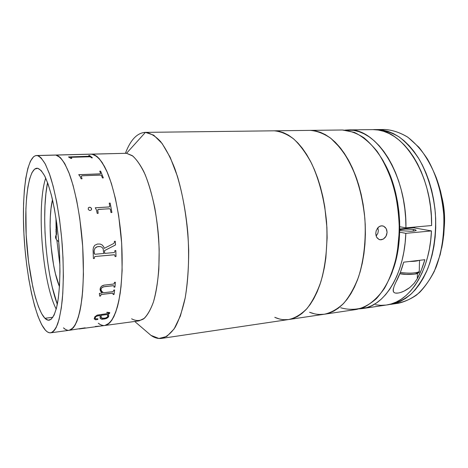 <?xml version="1.0" encoding="UTF-8"?>
<svg xmlns="http://www.w3.org/2000/svg" width="468" height="468" viewBox="0 0 468 468"><rect width="100%" height="100%" fill="white"/><g stroke="black" fill="none" stroke-linecap="round" stroke-linejoin="round"><path stroke-width="0.7" d="M37.183 155.563C39.868 156.499 42.652 159.477 45.531 164.502L49.778 174.804C55.335 191.511 60.009 217.234 62.197 244.395C63.595 265.169 63.613 283.702 62.262 299.994C61.144 309.822 59.617 317.813 57.693 323.961C55.587 328.94 53.27 331.882 50.731 332.801C49.011 333.017 47.25 332.169 45.466 330.244L41.67 324.675L38.007 316.386L34.585 305.785L31.502 293.313L28.835 279.408L26.647 264.502L24.985 249.023L23.903 233.409L23.423 218.088L23.57 203.486L24.354 190.049L25.775 178.22L27.817 168.439L30.443 161.138L33.591 156.733L35.34 155.727L37.183 155.563L39.101 156.277L41.09 157.886L45.174 163.823L49.257 173.324L53.147 186.129L56.646 201.761L59.553 219.527L61.712 238.551L63.005 257.868L63.361 276.459L62.788 293.407L61.331 307.903L59.103 319.363L56.242 327.395L54.621 330.069L52.907 331.847L51.111 332.725L49.257 332.736L47.373 331.9L45.466 330.244C35.217 318.878 26.185 276.044 23.979 234.842C21.692 193.653 26.541 156.265 36.492 155.522L55.867 155.089L37.183 155.563M50.737 332.801L69.188 330.309L73.236 327.816C75.775 324.289 77.981 318.796 79.864 311.331C83.286 294.893 84.328 269.574 82.432 242.757C80.268 215.935 75.389 190.552 69.463 174.067C66.438 166.579 63.385 161.074 60.308 157.552L55.867 155.089L55.095 155.048L55.867 155.089C58.792 156.008 61.811 158.944 64.912 163.905L69.463 174.067C75.389 190.552 80.268 215.935 82.432 242.757C83.784 263.268 83.655 281.584 82.046 297.712C80.742 307.441 79.016 315.356 76.863 321.463C74.529 326.418 71.967 329.367 69.188 330.309C67.31 330.548 65.397 329.729 63.461 327.857L65.526 329.46L67.585 330.268L65.526 329.46L63.461 327.857M45.712 178.068C36.288 206.148 42.436 282.871 56.213 309.091M44.899 318.275C36.147 309.172 28.22 272.405 26.266 236.656C24.237 200.907 28.466 168.825 36.919 168.217L37.785 168.299C40.108 169.27 42.494 171.99 44.957 176.465C47.408 181.929 49.743 188.932 51.966 197.473C55.201 211.577 57.552 227.448 59.015 245.092C60.618 268.146 59.951 289.838 57.383 303.96C55.23 313.864 52.48 319.275 49.128 320.206C47.748 320.369 46.338 319.726 44.899 318.275L52.902 317.269L44.899 318.275L48.14 320.194L51.24 319.199L54.06 315.186L56.458 308.149L58.313 298.268L59.506 285.884L59.962 271.493L59.647 255.762L58.553 239.452L56.733 223.376L54.294 208.33L51.351 195.021L48.069 184.029L44.612 175.781L41.131 170.51L37.785 168.299L34.69 169.077L31.959 172.657L29.665 178.77L27.869 187.089L26.612 197.239L25.904 208.845L26.167 234.831L28.56 261.881L32.801 286.872L35.492 297.607L38.464 306.663L41.634 313.665L44.899 318.275M69.124 330.314L71.575 329.332L73.464 327.553L75.254 324.886L78.443 316.9L80.97 305.54L82.672 291.19L83.439 274.435L82.701 246.548L79.753 218.205L76.729 200.673L73.049 185.246L68.907 172.604L64.531 163.233L60.12 157.377L57.962 155.791L55.867 155.089L57.962 155.791L60.12 157.377L64.531 163.233L68.907 172.604L73.049 185.246L76.729 200.673L79.753 218.205L82.701 246.548L83.439 274.435L82.672 291.19L80.97 305.54L78.443 316.9L75.254 324.886L73.464 327.553L71.575 329.332L69.124 330.314M131.619 318.796C135.691 321.03 139.669 321.071 143.571 318.919C147.326 315.432 150.643 309.693 153.522 301.714C156.043 292.523 157.821 281.689 158.845 269.205L159.167 249.268C158.558 235.322 157.131 221.668 154.873 208.307C152.194 195.536 148.964 184.328 145.185 174.681C141.201 166.222 137.065 160.003 132.783 156.025L126.524 153.288L145.425 132.368C137.229 132.801 130.56 139.768 125.418 153.264C130.502 139.92 137.083 132.959 145.168 132.368L274.154 130.812L278.869 131.297L283.649 132.737L288.434 135.147L293.179 138.54L297.829 142.904L302.328 148.21L306.61 154.434L310.623 161.513L314.309 169.375L317.614 177.945L320.486 187.124L322.885 196.794L324.774 206.833L326.91 227.501L327.126 237.849L325.863 257.903L324.406 267.351L322.429 276.249L319.972 284.497L317.076 292.014L313.776 298.713L310.138 304.539L306.201 309.447L302.018 313.408L297.654 316.415L293.149 318.456L288.563 319.545L283.947 319.697L288.563 319.545L293.149 318.456L297.654 316.415L302.018 313.408L306.201 309.447L310.138 304.539L313.776 298.713L317.076 292.014L319.972 284.497L322.429 276.249L324.406 267.351L325.863 257.903L327.126 237.849L326.91 227.501L324.774 206.833L322.885 196.794L320.486 187.124L317.614 177.945L314.309 169.375L310.623 161.513L306.61 154.434L302.328 148.21L297.829 142.904L293.179 138.54L288.434 135.147L283.649 132.737L278.869 131.297L274.154 130.812C280.683 131.403 287.229 134.152 293.793 139.054C300.234 145.209 306.171 153.352 311.618 163.49C319.252 179.917 324.511 200.286 326.553 221.844C327.892 243.459 325.863 264.356 320.884 281.707C317.082 292.518 312.478 301.433 307.078 308.459C301.363 314.262 295.326 317.936 288.972 319.486C295.326 317.936 301.363 314.262 307.078 308.459C312.478 301.433 317.082 292.518 320.884 281.707C325.863 264.356 327.892 243.459 326.553 221.844C324.511 200.286 319.252 179.917 311.618 163.49C306.171 153.352 300.234 145.209 293.793 139.054C287.229 134.152 280.683 131.403 274.154 130.812L145.425 132.368C150.368 133.035 155.399 136.077 160.524 141.482C165.59 148.268 170.346 157.266 174.786 168.468C181.081 186.638 185.679 209.173 187.832 232.965C189.441 256.797 188.429 279.718 185.059 298.561C182.426 310.255 179.139 319.814 175.196 327.243C170.99 333.304 166.497 337.019 161.717 338.387C158.12 338.896 154.528 337.884 150.948 335.357L134.737 321.463L150.948 335.357L158.921 338.487L166.795 336.457L174.125 328.934L180.414 315.923L185.199 297.847C187.516 283.549 188.68 267.801 188.703 250.596C187.855 224.365 183.83 198.075 177.425 176.29L170.229 157.418L162.139 143.536L153.703 135.158L145.425 132.368L126.524 153.288L55.867 155.089L91.985 154.171L94.401 154.844L91.114 154.136L91.985 154.171L97.087 156.558C100.602 159.986 104.048 165.344 107.435 172.639C114.046 188.703 119.305 213.437 121.417 239.598C123.213 265.76 121.662 290.511 117.48 306.669C115.198 314.016 112.572 319.445 109.594 322.955L104.879 325.494L139.008 320.884L144.331 318.31C147.712 314.812 150.719 309.453 153.358 302.223C158.225 286.34 160.249 262.133 158.535 236.592C156.47 211.056 150.871 186.948 143.647 171.282C139.938 164.169 136.129 158.944 132.228 155.61L126.524 153.288L91.985 154.171C95.361 155.054 98.806 157.909 102.322 162.741L107.435 172.639C114.046 188.703 119.305 213.437 121.417 239.598C122.68 259.605 122.271 277.506 120.188 293.301C118.55 302.843 116.444 310.629 113.87 316.655C111.103 321.557 108.102 324.505 104.879 325.494C102.697 325.775 100.497 325.02 98.28 323.224L100.649 324.751L98.28 323.224M274.154 130.812L310.185 130.379L274.154 130.812M274.78 317.339L279.337 318.954L274.78 317.339C279.46 319.457 284.193 320.17 288.972 319.486L324.587 314.192C331.321 312.606 337.72 308.95 343.799 303.229C349.537 296.32 354.451 287.592 358.523 277.033C363.882 260.103 366.151 239.768 364.882 218.772C362.875 197.829 357.47 178.062 349.537 162.109C343.863 152.264 337.65 144.355 330.894 138.376C323.996 133.614 317.093 130.946 310.185 130.379L309.81 130.379L310.185 130.379C317.093 130.946 323.996 133.614 330.894 138.376L340.739 148.385C346.899 156.944 352.246 167.146 356.78 178.987C360.705 191.558 363.402 204.82 364.882 218.772C366.151 239.768 363.882 260.103 358.523 277.033C354.451 287.592 349.537 296.32 343.799 303.229C337.72 308.95 331.321 312.606 324.587 314.192C319.527 314.923 314.525 314.285 309.582 312.273L314.397 313.794L309.582 312.273M150.948 335.357L146.981 331.958L150.948 335.357M126.524 153.288L91.143 154.136M94.401 154.844L96.876 156.382L99.38 158.798L104.376 166.234L106.815 171.218L111.413 183.532L115.438 198.567L118.679 215.654L121.674 243.301L122.13 270.527L121.007 286.919L118.837 300.982L115.76 312.15L111.963 320.036L109.857 322.692L107.646 324.482L104.803 325.5L107.646 324.482L109.857 322.692L111.963 320.036L115.76 312.15L118.837 300.982L121.007 286.919L122.13 270.527L121.674 243.301L118.679 215.654L115.438 198.567L111.413 183.532L106.815 171.218L104.376 166.234L99.38 158.798L96.876 156.382L94.401 154.844M103.018 325.488L100.649 324.751L103.018 325.488M55.967 218.123L56.207 239.23M59.459 286.65C51.018 266.713 47.332 220.738 52.492 199.713L51.018 208.494L50.328 216.865L50.094 226.067L50.989 245.723L53.58 264.976L55.417 273.675L59.459 286.65M47.555 182.59C41.166 213.981 46.01 274.365 57.307 304.329L52.246 287.118L49.643 274.564L47.543 261.068L45.987 247.034L45.027 232.865L44.682 218.971L44.975 205.744L45.911 193.606L47.555 182.59M56.534 234.515C54.674 236.89 55.411 239.288 58.746 241.722C55.411 239.288 54.674 236.89 56.534 234.515L56.341 220.615M56.844 240.072L59.933 265.397M70.931 158.436L68.48 156.938L89.113 156.382L89.622 156.207L88.721 155.557L89.593 155.534L92.43 157.839L91.547 157.862L90.546 156.95L89.622 156.792L71.75 157.277L70.984 157.488L71.838 158.412L70.931 158.436M81.116 178.811L80.005 176.243L78.706 174.681L100.064 173.856L100.608 173.353L99.737 171.177L100.643 171.142L103.329 177.91L102.416 177.945L101.486 175.529L100.784 175.096L82.058 175.781L81.245 176.342L82.052 178.776L81.116 178.811M109.284 208.728L98.128 209.494L97.666 210.15L98.151 213.361L97.209 213.42L96.437 209.98L95.279 207.774L109.167 206.932L109.787 206.183L109.237 203.135L110.167 203.083L111.91 212.495L110.98 212.554L110.395 209.389L109.746 208.769L98.654 209.371M88.212 209.278L88.411 207.786L89.511 207.219L90.839 207.64L91.617 208.746L91.248 209.927L90.429 210.448L89.411 210.407L88.212 209.278M97.49 244.027L100.17 244.062L102.065 244.893L103.639 246.671L104.259 248.35L113.607 243.535L114.385 242.559L114.362 241.324L115.292 241.248L115.537 244.939L104.534 250.614L104.651 253.404L114.157 252.539L114.876 251.79L114.888 250.585L115.818 250.503L116.011 256.499L115.081 256.587L114.818 255.001L113.999 254.791L95.343 256.476L94.524 256.844L94.337 258.482L93.384 258.57L93.079 249.701L93.501 247.303L94.788 245.255L97.49 244.027M103.609 292.728L112.735 291.675L113.56 290.991L113.724 290.072L114.637 289.967L114.046 294.466L113.133 294.571L113.104 293.383L112.577 293.196L101.509 294.454L100.743 294.875L100.561 296.028L99.631 296.133L99.356 293.436L102.299 292.874L100.655 291.348L100.093 289.78L100.491 287.627L101.585 286.217L104.171 285.129L113.566 284.047L114.192 283.602L114.461 282.339L115.38 282.239L114.947 287.1L114.034 287.206L114.093 286.246L113.396 285.708L104.481 286.673L102.176 287.387L101.123 288.727L101.035 289.827L101.761 291.336L103.609 292.728L112.513 291.71M108.728 316.321L108.09 317.403L106.441 318.492L102.568 319.27L101.38 319.135L100.14 318.258L100.053 315.461L97.911 315.76L95.852 316.625L95.098 318.1L95.32 318.807L97.713 318.802L97.771 319.387L95.659 319.831L94.22 318.878L94.817 316.813L97.204 315.099L108.389 313.437L108.816 312.595L106.78 312.583L106.891 312.25L109.682 312.542L109.535 313.507L107.833 314.461L108.693 315.444L108.728 316.321M98.391 326.366L95.384 326.465L98.865 326.295M69.194 330.309L85.17 327.84L79.191 328.957M89.61 156.242L68.48 156.938M88.815 155.616L89.593 155.598L92.371 157.839L89.593 155.534L92.43 157.839M71.75 157.277L89.4 156.798M71.785 158.412L70.984 157.494M68.55 156.996L70.551 158.026M99.76 171.224L100.638 171.194L103.305 177.91L100.643 171.142L103.329 177.91M82.058 175.781L100.316 175.073M100.597 173.458L99.836 173.926L78.723 174.728M82.029 178.776L81.251 176.22M99.737 171.177L100.544 173.072M109.647 206.622L108.927 206.985L95.279 207.774M109.243 203.159L110.15 203.112L111.887 212.495L110.167 203.083L111.91 212.495M110.512 209.828L110.98 212.554M98.134 213.361L97.783 209.787M97.209 213.42L98.151 213.361M113.981 254.779L95.32 256.464L114.414 254.797M95.343 256.476L113.999 254.791M103.703 253.486L103.176 248.824L102.071 247.35L100.398 246.589L98.537 246.519L96.665 246.94L95.086 248.052L94.097 250.766L94.442 253.984L95.244 254.241L103.703 253.486L95.244 254.241M113.607 243.535L104.259 248.35L103.615 246.671L102.047 244.893M104.651 253.393L104.51 250.608L115.514 244.939L115.274 241.248M115.081 256.569L115.988 256.487L115.801 250.503M93.384 258.558L94.32 258.471L94.501 256.833L95.32 256.464M94.659 254.147L94.156 253.393L94.08 250.76L95.062 248.046L97.566 246.659L100.38 246.583M114.461 282.339L114.414 282.929M101.287 290.605L101.006 289.195L101.322 288.189L103.282 286.866L113.139 285.685L104.463 286.644L113.139 285.685L113.999 285.977M113.145 294.524L114.028 294.425L114.613 289.967M99.637 296.086L100.544 295.987L101.187 294.471L112.32 293.173L113.162 293.471M99.596 293.822L99.356 293.424M100.638 291.312L102.281 292.839L100.386 290.885M114.034 287.165L114.929 287.065L115.362 282.245M105.078 284.994C102.118 285.293 100.456 286.691 100.099 289.195L102.281 292.839M79.408 328.852L85.176 327.84L79.595 328.676M99.778 326.108L95.384 326.465M99.31 326.184L99.725 326.108M99.409 326.167L98.964 326.231M84.17 328.004L85.188 327.852L84.17 328.004M95.314 326.483L98.9 326.231M55.821 229.882L56.376 229.841L55.821 229.876M56.423 231.666L55.867 231.707M107.617 316.912L107.757 315.52L106.938 314.578L100.953 315.344L101.111 317.538L102.1 318.258L105.341 318.088L107.617 316.912M107.78 316.631C107.254 317.491 106.043 318.059 104.148 318.322L101.427 317.924L100.942 315.292L100.948 317.105L100.942 315.292L106.926 314.525L107.856 315.783M100.006 317.848L101.369 319.082L104.855 318.965L108.079 317.345L108.751 315.613M95.092 318.439L95.378 317.187L96.232 316.269L100.029 315.461M94.191 318.755L95.647 319.773L97.303 319.562L97.976 318.942M106.798 312.53L108.95 312.723M107.868 314.449L109.132 313.841L109.758 312.683M91.558 209.407L91.336 208.155L90.195 207.336L89.166 207.295L88.288 207.979M319.27 314.467L324.16 314.256L329.016 313.139L333.789 311.091L338.422 308.114L342.857 304.2L347.045 299.374L350.924 293.658L354.446 287.1L357.552 279.765L360.19 271.709L362.326 263.034L363.923 253.837L364.952 244.226L365.385 234.328L365.227 224.266L364.461 214.174L363.11 204.194L361.191 194.442L358.728 185.053L355.762 176.143L352.334 167.825L348.502 160.185L344.319 153.317L339.844 147.274L335.135 142.114L330.25 137.879L325.26 134.585L320.211 132.239L315.175 130.841L310.185 130.379L315.175 130.841L320.211 132.239L325.26 134.585L330.25 137.879L335.135 142.114L339.844 147.274L344.319 153.317L348.502 160.185L352.334 167.825L355.762 176.143L358.728 185.053L361.191 194.442L363.11 204.194L364.461 214.174L365.227 224.266L365.385 234.328L364.952 244.226L363.923 253.837L362.326 263.034L360.19 271.709L357.552 279.765L354.446 287.1L350.924 293.658L347.045 299.374L342.857 304.2L338.422 308.114L333.789 311.091L329.016 313.139L324.16 314.256L319.27 314.467M377.231 228.524L379.255 226.547L381.414 225.822L383.59 226.167L386.164 228.53L387.089 232.321L386.03 236.264L383.38 239.054L380.232 239.791L379.039 239.481L376.968 237.75M386.685 229.689L387.089 232.321L386.591 235.024L385.281 237.381L383.38 239.054L381.18 239.797L379.039 239.481L376.611 237.171L375.757 233.374L376.214 230.642L378.279 227.29L380.308 226.056L382.251 225.828L383.59 226.167L385.451 227.53M324.593 314.192L356.353 309.477C363.396 307.856 370.1 304.218 376.471 298.572C382.496 291.78 387.662 283.216 391.962 272.885C397.63 256.329 400.099 236.498 398.888 216.046C396.911 195.653 391.394 176.407 383.216 160.881C377.36 151.299 370.925 143.6 363.905 137.773C356.733 133.134 349.532 130.543 342.319 129.993L310.185 130.379L342.319 129.993L354.294 132.356C362.355 136.264 369.989 142.617 377.185 151.427C383.906 161.554 389.446 173.441 393.804 187.083C397.291 201.41 399.134 216.117 399.327 231.204L397.274 252.837C394.366 266.415 390.113 278.238 384.509 288.3C378.302 297.063 371.422 303.41 363.858 307.341C356.119 309.834 348.391 309.968 340.669 307.751M376.126 236.012L375.757 233.374L376.214 230.642M393.19 269.346C404.41 238.616 400.719 192.336 384.766 163.771L390.335 175.845L393.278 184.24L395.712 193.085L397.595 202.27L398.906 211.676L399.619 221.183L399.73 230.665L399.239 240.002L398.157 249.07L396.501 257.769L393.19 269.352M342.319 129.993L145.174 132.368M376.149 236.077L377.869 233.286L378.36 230.636L377.84 227.74M414.484 227.079L414.443 227.916M444.313 226.723C445.068 216.941 444.296 207.277 442.003 197.736L444.05 209.418L444.565 222.142M376.951 129.572C384.474 130.104 391.962 132.625 399.415 137.13C406.686 142.787 413.338 150.263 419.375 159.565C427.787 174.64 433.409 193.313 435.351 213.127C436.498 232.994 433.83 252.287 427.851 268.427C423.329 278.519 417.918 286.896 411.606 293.565C404.949 299.128 397.946 302.737 390.593 304.387L395.431 303.293L400.649 301.246L405.715 298.321L410.582 294.512L415.18 289.844L419.445 284.345L423.329 278.056L426.769 271.036L429.712 263.355L432.116 255.095L433.941 246.349L435.152 237.229L435.726 227.852L435.661 218.322L434.947 208.775L433.59 199.333L431.625 190.119L429.062 181.245L425.95 172.832L422.341 164.97L418.275 157.751L413.817 151.252L409.026 145.542L403.972 140.663L398.718 136.656L393.325 133.538L387.861 131.327L382.379 130.005L376.951 129.572L384.836 129.478L348.561 129.917C376.231 127.817 406.827 174.745 405.943 227.846L431.601 225.541C432.707 173.517 401.491 127.565 372.967 129.618L376.951 129.572M390.599 304.387L398.397 303.229C405.809 301.573 412.881 297.97 419.603 292.43C425.968 285.784 431.438 277.448 436.006 267.415C442.049 251.369 444.764 232.198 443.629 212.46C441.693 192.787 436.047 174.236 427.588 159.266C421.516 150.029 414.812 142.6 407.488 136.984C399.982 132.508 392.43 130.005 384.836 129.478L348.18 129.917L372.967 129.618L378.279 130.04L383.637 131.315L388.984 133.462L394.267 136.481L399.42 140.359L404.393 145.086L409.114 150.626L413.525 156.926L417.567 163.94L421.182 171.586L424.324 179.794L426.951 188.452L429.01 197.473L430.49 206.739L431.356 216.128L431.601 225.541L405.943 227.846L399.76 226.74L405.943 227.846L405.668 218.246L404.791 208.658L403.317 199.198L401.275 189.99L398.683 181.145L395.595 172.768L392.044 164.958L388.083 157.798L383.766 151.357L379.15 145.706L374.301 140.88L369.275 136.919L364.133 133.842L358.927 131.648L353.72 130.344L345.056 130.116L348.18 129.917M384.836 129.478C392.629 130.034 400.374 132.666 408.061 137.381L418.924 147.268C425.646 155.709 431.379 165.731 436.123 177.343C440.136 189.634 442.71 202.527 443.863 216.017C444.114 229.519 442.886 242.424 440.172 254.738L434.298 271.364C429.232 281.128 423.306 289.031 416.508 295.086C409.395 299.965 402.012 302.802 394.36 303.597M441.657 248.215C446.589 223.909 444.694 200.152 435.971 176.939L440.505 191.038L442.354 199.602L443.617 208.377L444.278 217.246L444.331 226.097L443.775 234.819L441.657 248.215M386.48 305.001L391.102 303.989L396.209 302.053L401.181 299.257L405.967 295.606L410.495 291.125L414.718 285.831L418.585 279.765L422.025 272.979L425.008 265.537L427.471 257.517L429.39 249.005L430.724 240.107L431.455 230.917L405.826 233.333L399.695 232.175L405.826 233.333L431.455 230.917L413.46 227.74L399.754 228.981M401.632 230.73L400.111 230.314L399.801 229.876L400.122 229.671L405.563 229.045L413.15 229.39L415.227 229.765L416.257 230.42L414.484 230.987L410.495 231.274L401.632 230.73M413.367 229.419L413.238 231.133M375.5 304.773L380.695 305.329L385.913 305.077M362.53 308.558L359.325 308.874L366.842 307.587L371.797 305.651L376.617 302.837L381.25 299.151L385.644 294.612L389.733 289.242L393.465 283.081L396.794 276.184L399.666 268.614L402.041 260.448L403.878 251.778L405.148 242.705L405.826 233.333C404.451 274.903 384.357 306.13 362.53 308.558L386.662 304.972C409.155 302.422 429.899 271.656 431.455 230.917L413.46 227.74M414.022 227.84L414.063 227.115M394.12 292.529L393.307 291.424L393.138 289.914L394.173 286.042L400.409 272.294L403.685 262.174L424.862 259.699L421.481 269.667L417.304 278.635L417.427 273.488L417.304 278.635L414.139 283.315L409.728 287.592C405.405 290.757 401.515 292.576 398.057 293.044C395.507 293.424 393.927 292.898 393.325 291.47L393.383 288.44M396.355 281.379C399.315 275.664 401.755 269.258 403.685 262.174L424.862 259.699C422.867 266.678 420.346 272.99 417.304 278.635L414.139 283.315L409.728 287.592L404.048 291.114L400.959 292.348M393.138 289.914L394.173 286.042M398.057 293.044L395.706 293.103M419.269 270.802L418.878 271.879C414.847 273.294 408.663 273.505 400.327 272.505C407.224 273.657 418.059 273.142 419.252 271.61L419.269 270.802M418.942 260.389C417.234 261.056 414.168 261.419 409.746 261.466L415.368 261.162L418.942 260.389M399.871 273.663L406.107 274.4L413.934 274.189M415.397 273.955L417.661 272.938M36.516 155.522L55.113 155.048M161.717 338.387L288.972 319.486M104.879 325.494L99.421 326.231M98.52 326.348L79.156 328.963M55.142 155.048L91.114 154.136M379.413 239.616L380.232 239.791M419.521 260.319L419.252 271.61C419.34 272.581 418.199 273.359 415.83 273.95C409.605 274.722 404.282 274.646 399.853 273.716"/></g></svg>
